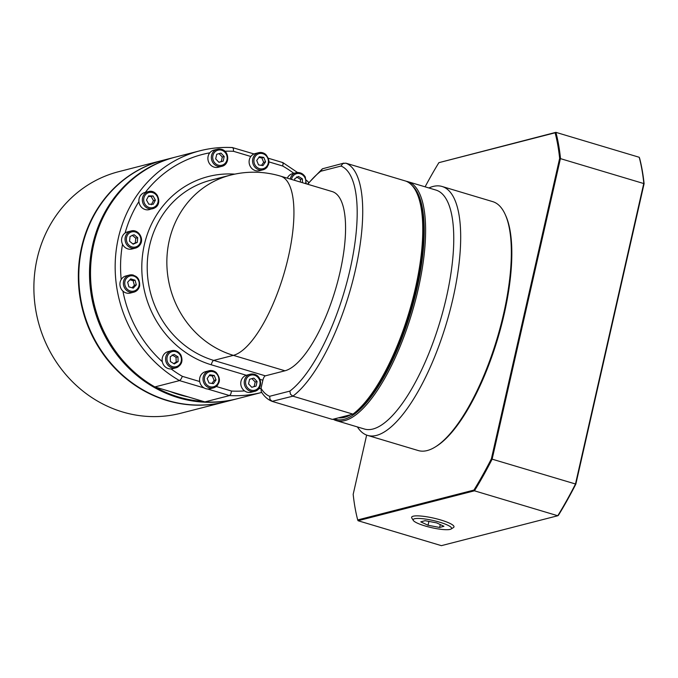 <?xml version="1.0" encoding="UTF-8"?>
<svg xmlns="http://www.w3.org/2000/svg" width="678" height="678" viewBox="0 0 678 678"><rect width="100%" height="100%" fill="white"/><g stroke="black" fill="none" stroke-linecap="round" stroke-linejoin="round"><path stroke-width="1.02" d="M163.356 160.194A124.718 115.218 75.6 0 0 163.127 160.254A124.718 115.218 75.6 0 0 78.351 278.455A124.718 115.218 75.6 0 0 167.017 400.537A124.718 115.218 75.6 0 0 225.215 401.834A124.718 115.218 75.6 0 0 225.443 401.774M225.215 401.834L180.755 413.258A124.718 115.218 -104.4 0 1 122.565 411.961A124.718 115.218 -104.4 0 1 33.9 289.879A124.718 115.218 -104.4 0 1 118.675 171.678L163.127 160.254M236.385 398.961L225.672 401.715A124.718 115.218 -104.4 0 1 167.483 400.418A124.718 115.218 -104.4 0 1 78.818 278.336A124.718 115.218 -104.4 0 1 163.584 160.135L174.297 157.381A124.718 115.218 75.6 0 0 89.521 275.59A124.718 115.218 75.6 0 0 178.187 397.664A124.718 115.218 75.6 0 0 236.385 398.961A124.718 115.218 75.6 0 0 236.885 398.834M203.324 401.435A124.091 114.65 -104.4 0 1 178.56 397.003A124.091 114.65 -104.4 0 1 155.059 386.994M188.298 396.935A121.599 112.345 -104.4 0 1 179.102 394.613A121.599 112.345 -104.4 0 1 170.085 391.494M173.093 392.393A121.599 112.345 75.6 0 0 179.484 394.52A121.599 112.345 75.6 0 0 185.967 396.24M230.435 175.144A93.539 93.539 0 0 1 280.523 176.127L280.523 176.127A93.539 31.273 106.7 0 1 292.794 231.3A93.539 31.273 106.7 0 1 263.835 322.804A93.539 31.273 106.7 0 1 233.359 355.357A93.539 86.42 -104.4 0 1 197.739 334.593A93.539 86.42 -104.4 0 1 208.4 184.501A93.539 86.42 -104.4 0 1 230.435 175.144L210.79 180.195A93.539 86.42 -104.4 0 0 147.211 268.844A93.539 86.42 -104.4 0 0 213.714 360.408A4.161 1.39 -73.3 0 0 212.358 361.849A4.161 1.39 -73.3 0 0 211.265 364.781L246.3 375.265L250.233 374.231A8.831 8.161 75.6 0 0 244.461 380.4A8.831 8.161 75.6 0 0 250.513 391.257A8.831 8.161 75.6 0 0 254.631 391.342A8.831 8.161 75.6 0 0 260.411 385.172M416.733 192.789A124.718 41.705 106.7 0 1 410.148 308.617A124.718 41.705 106.7 0 1 352.941 414.131L354.069 413.427A123.676 41.358 -73.3 0 0 410.766 308.77A123.676 41.358 -73.3 0 0 417.275 193.967L416.733 192.789A124.718 41.705 106.7 0 0 405.885 181.119L345.822 163.152L342.856 163.542L340.992 166.059A120.557 40.316 106.7 0 1 350.018 269.691A120.557 40.316 106.7 0 1 289.862 391.104L269.666 396.291A120.557 40.316 106.7 0 1 261.038 388.316A120.557 111.378 -104.4 0 1 258.606 388.875M343.865 163.118L322.414 168.797L307.456 184.179M322.414 168.797L320.796 171.246L340.992 166.059M280.523 176.127L332.135 191.56A93.539 31.273 106.7 0 1 337.805 281.201A93.539 31.273 106.7 0 1 284.972 370.79L265.327 375.841A4.161 1.39 -73.3 0 0 263.971 377.29A4.161 1.39 -73.3 0 0 262.878 380.222L261.038 388.316L261.233 391.587C264.013 396.299 267.624 399.554 272.081 401.351L292.888 396.164L352.941 414.131L332.398 419.411L272.344 401.444L270.005 399.469L269.666 396.291M345.822 163.152A124.718 41.705 -73.3 0 1 355.306 270.42A124.718 41.705 -73.3 0 1 292.888 396.164L290.447 394.215L289.862 391.104M207.578 388.994L229.545 395.571A124.718 115.218 75.6 0 0 261.759 392.435L237.385 398.706A124.718 115.218 -104.4 0 1 204.892 401.901L154.847 386.935L179.501 380.595L180.984 379.188L182.374 376.349A120.557 111.378 -104.4 0 1 171.11 368.934A8.831 8.161 -104.4 0 1 162.313 361.713A8.831 8.161 -104.4 0 1 166.042 352.484A8.831 8.161 -104.4 0 1 168.127 351.602L171.593 350.712A8.831 8.161 75.6 0 0 169.508 351.594A8.831 8.161 75.6 0 0 166.788 363.561A8.831 8.161 75.6 0 0 175.992 367.823A8.831 8.161 75.6 0 0 178.068 366.934M204.892 401.901L229.545 395.571L230.774 394.079L231.562 391.062L216.265 386.485M423.191 226.24A121.599 40.663 106.7 0 1 373.663 391.799M351.001 414.622A121.599 40.663 106.7 0 1 344.551 417.326A121.599 40.663 106.7 0 1 338.602 417.817M348.128 415.368A121.599 40.663 106.7 0 1 343.61 417.046A121.599 40.663 106.7 0 1 339.347 417.623M407.698 181.619L435.852 190.043A124.718 41.705 106.7 0 1 443.412 309.566A124.718 41.705 106.7 0 1 372.959 429.021A124.718 41.705 106.7 0 1 364.366 429.013L336.212 420.589A124.718 41.705 -73.3 0 0 344.805 420.597A124.718 41.705 -73.3 0 0 415.258 301.142A124.718 41.705 -73.3 0 0 407.698 181.619A124.718 41.705 -73.3 0 0 406.266 181.272M428.886 187.959A129.913 43.443 106.7 0 1 433.081 186.458A129.913 43.443 106.7 0 1 442.031 186.467A129.913 43.443 106.7 0 1 449.904 310.965A129.913 43.443 106.7 0 1 376.519 435.403A129.913 43.443 106.7 0 1 367.569 435.395A129.913 43.443 106.7 0 1 357.408 426.928M412.156 185.586A123.676 41.358 106.7 0 1 411.402 310.083A123.676 41.358 106.7 0 1 344.093 419.318A123.676 41.358 106.7 0 1 334.381 418.894M333.093 419.224A124.718 41.705 -73.3 0 0 336.212 420.589M442.031 186.467L492.703 201.629A129.913 43.443 106.7 0 1 505.051 214.138A129.913 43.443 106.7 0 1 497.093 338.534A129.913 43.443 106.7 0 1 435.429 446.87A129.913 43.443 106.7 0 1 427.191 450.556A129.913 43.443 106.7 0 1 418.241 450.548L367.569 435.395M435.429 446.87L436.53 446.183A128.871 43.095 -73.3 0 0 497.694 338.72A128.871 43.095 -73.3 0 0 505.585 215.316L505.051 214.138M251.75 387.257L254.123 386.604L255.174 382.011L251.936 378.587M254.36 374.324A8.831 8.161 75.6 0 0 250.233 374.231L254.428 374.324C262.505 376.231 262.691 389.774 254.631 391.342L251.165 392.24A8.831 8.161 -104.4 0 1 244.546 390.901A8.831 8.161 -104.4 0 1 240.995 381.29A8.831 8.161 -104.4 0 1 246.3 375.265M211.934 383.434L214.121 380.409L212.307 375.968L209.273 375.553M216.053 372.417A8.831 8.161 75.6 0 0 209.027 370.773L216.146 372.425C221.257 378.968 220.35 384.121 213.426 387.884L209.96 388.774A8.831 8.161 -104.4 0 1 199.696 381.528A8.831 8.161 -104.4 0 1 201.129 374.773A8.831 8.161 -104.4 0 1 205.561 371.663L209.027 370.773A8.831 8.161 75.6 0 0 204.595 373.883A8.831 8.161 75.6 0 0 206.4 386.231A8.831 8.161 75.6 0 0 213.426 387.884A8.831 8.161 75.6 0 0 217.858 384.773M173.695 363.577L176.17 362.103L176.051 357.323L172.136 354.882M132.024 287.786L134.38 285.311L133.117 280.684L129.896 279.777M133.515 275.158A8.831 8.161 75.6 0 0 129.388 275.065C136.541 274.751 139.956 278.378 139.643 285.955C138.795 289.192 136.846 291.269 133.786 292.176L130.32 293.066A8.831 8.161 -104.4 0 1 126.201 292.972A8.831 8.161 -104.4 0 1 122.904 291.074A8.831 8.161 -104.4 0 1 121.209 279.497A8.831 8.161 -104.4 0 1 125.922 275.954L129.388 275.065A8.831 8.161 75.6 0 0 123.616 281.234A8.831 8.161 75.6 0 0 129.668 292.082A8.831 8.161 75.6 0 0 133.786 292.176A8.831 8.161 75.6 0 0 139.566 286.006M132.871 243.944L135.312 242.91L135.778 238.181L132.176 235.224M138.075 232.647A8.831 8.161 75.6 0 0 131.049 230.995C138.219 228.706 144.694 238.919 139.948 244.953L135.447 248.114L131.981 249.004A8.831 8.161 -104.4 0 1 124.955 247.351A8.831 8.161 -104.4 0 1 122.532 244.275A8.831 8.161 -104.4 0 1 125.083 233.046A8.831 8.161 -104.4 0 1 127.583 231.893L131.049 230.995A8.831 8.161 75.6 0 0 126.617 234.113A8.831 8.161 75.6 0 0 128.422 246.461A8.831 8.161 75.6 0 0 135.447 248.114A8.831 8.161 75.6 0 0 139.88 244.995M151.33 204.731L153.465 200.629L151.135 196.459L148.321 196.451M157.55 195.874A8.831 8.161 75.6 0 0 148.346 191.611C157.16 188.798 163.034 203.442 154.872 207.824L149.279 209.612A8.831 8.161 -104.4 0 1 140.083 205.358A8.831 8.161 -104.4 0 1 138.914 201.561A8.831 8.161 -104.4 0 1 144.88 192.501L148.346 191.611A8.831 8.161 75.6 0 0 146.27 192.493A8.831 8.161 75.6 0 0 143.55 204.468A8.831 8.161 75.6 0 0 152.745 208.722A8.831 8.161 75.6 0 0 154.83 207.841M218.875 162.262L221.257 161.61L222.299 157.016L219.07 153.592M221.486 149.329A8.831 8.161 75.6 0 0 217.367 149.236L221.562 149.329C229.63 151.236 229.825 164.779 221.765 166.347L218.299 167.237A8.831 8.161 -104.4 0 1 208.121 156.296A8.831 8.161 -104.4 0 1 209.773 152.83A8.831 8.161 -104.4 0 1 213.901 150.126L217.367 149.236A8.831 8.161 75.6 0 0 211.587 155.406A8.831 8.161 75.6 0 0 217.638 166.254A8.831 8.161 75.6 0 0 221.765 166.347A8.831 8.161 75.6 0 0 227.545 160.178M282.48 162.559L283.184 163.406L282.692 166.017A120.557 111.378 -104.4 0 1 293.82 173.322M254.021 153.957L232.444 147.592L233.385 148.516L233.503 151.304L250.826 156.491A8.831 8.161 -104.4 0 1 255.106 153.592L258.572 152.703A8.831 8.161 75.6 0 0 254.14 155.813A8.831 8.161 75.6 0 0 255.945 168.161A8.831 8.161 75.6 0 0 262.971 169.814A8.831 8.161 75.6 0 0 267.403 166.695M261.479 165.364L263.666 162.339L261.852 157.898L258.818 157.482M265.598 154.347A8.831 8.161 75.6 0 0 258.572 152.703L265.691 154.355C270.802 160.898 269.895 166.051 262.971 169.814L259.505 170.703A8.831 8.161 -104.4 0 1 250.563 166.881A8.831 8.161 -104.4 0 1 250.674 156.703A8.831 8.161 -104.4 0 1 250.826 156.491M287.319 178.153A8.831 8.161 -104.4 0 1 290.464 174.534A8.831 8.161 -104.4 0 1 292.54 173.653L296.006 172.763A8.831 8.161 75.6 0 0 293.93 173.644A8.831 8.161 75.6 0 0 290.209 179.026M425.259 526.009A19.696 3.67 12.8 0 1 413.326 520.441A19.696 3.67 12.8 0 1 439.454 522.136A19.696 3.67 12.8 0 1 451.09 529.018A19.696 3.67 12.8 0 1 425.259 526.009M451.09 529.018L453.463 527.535A21.713 4.043 -167.2 0 0 440.632 519.941A21.713 4.043 -167.2 0 0 411.826 518.077L413.326 520.441M439.624 527.459L428.03 525.255L420.767 521.865L425.089 520.687L436.683 522.891L443.946 526.281L439.624 527.459L440.276 524.569M428.903 521.407L428.03 525.255M425.114 186.831A243.614 81.462 106.7 0 1 438.886 162.661L555.113 132.795A243.614 81.462 106.7 0 1 559.647 158.389L491.389 458.828A243.614 81.462 106.7 0 1 473.939 490.075L357.713 519.941A243.614 81.462 106.7 0 1 353.179 494.347L366.645 435.081M639.218 157.271A244.233 81.665 106.7 0 1 643.82 183.204L575.461 484.084A244.233 81.665 106.7 0 1 557.774 515.746L558.392 515.339A243.614 81.462 -73.3 0 0 575.842 484.092L644.1 183.653A243.614 81.462 -73.3 0 0 639.566 158.059L639.218 157.271L555.892 132.346L438.886 162.661M491.389 458.828L492.135 459.159L560.486 158.279A244.233 81.665 -73.3 0 0 555.892 132.346L555.113 132.795M559.647 158.389L644.1 183.653M473.939 490.075L474.447 490.813A244.233 81.665 -73.3 0 0 492.135 459.159L575.842 484.092M357.713 519.941L358.06 520.729L474.447 490.813L557.774 515.746L441.386 545.654L358.06 520.729M294.718 180.365L294.676 178.78L298.481 176.441L302.396 178.882L302.49 182.696M300.396 182.068L300.473 179.382L296.557 176.933M300.473 179.382L302.396 178.882M180.789 354.967A8.831 8.161 75.6 0 0 171.593 350.712C175.517 349.967 178.611 351.382 180.873 354.967C183.28 361.086 181.653 365.366 175.992 367.823L172.526 368.713A8.831 8.161 -104.4 0 1 171.11 368.934M265.59 161.839L262.971 165.593L258.53 164.907L256.725 160.474L259.352 156.72L263.784 157.406L265.59 161.839L263.666 162.339M261.852 157.898L263.784 157.406M268.463 158.279L282.845 162.593L297.566 172.526M224.223 156.516L223.181 161.118L218.909 162.296L215.672 158.872L216.723 154.27L220.994 153.092L224.223 156.516L222.299 157.016M221.257 161.61L223.181 161.118M153.067 195.959L155.389 200.129L153.262 204.239L148.804 204.18L146.473 200.01L148.609 195.9L153.067 195.959L151.135 196.459M153.465 200.629L155.389 200.129M134.1 234.724L137.71 237.681L137.236 242.41L133.159 244.182L129.557 241.224L130.032 236.495L134.1 234.724M135.778 238.181L137.71 237.681M137.236 242.41L135.312 242.91M130.71 278.887L135.049 280.184L136.312 284.819L133.235 288.15L128.905 286.853L127.642 282.226L130.71 278.887M133.117 280.684L135.049 280.184M136.312 284.819L134.38 285.311M170.263 356.721L174.068 354.391L177.983 356.831L178.094 361.611L174.288 363.942L170.373 361.501L170.263 356.721M177.983 356.831L176.051 357.323M176.17 362.103L178.094 361.611M207.18 378.544L209.807 374.79L214.24 375.476L216.045 379.909L213.426 383.663L208.985 382.977L207.18 378.544M214.24 375.476L212.307 375.968M214.121 380.409L216.045 379.909M248.546 383.867L249.589 379.265L253.869 378.095L257.098 381.511L256.055 386.113L251.775 387.291L248.546 383.867M254.123 386.604L256.055 386.113M255.174 382.011L257.098 381.511M154.847 386.935A124.718 115.218 -104.4 0 1 91.03 261.471A124.718 115.218 -104.4 0 1 175.297 157.127L199.951 150.787A124.718 115.218 75.6 0 0 115.675 255.131A124.718 115.218 75.6 0 0 179.501 380.595L204.188 387.977M146.685 381.816A124.091 114.65 -104.4 0 1 103.98 215.655M174.797 157.254A124.718 115.218 75.6 0 0 174.297 157.381M199.696 381.528L182.374 376.349M259.937 379.341L262.878 380.222M251.123 390.155A7.797 7.204 -104.4 0 1 245.783 380.587A7.797 7.204 -104.4 0 1 254.521 375.222A7.797 7.204 -104.4 0 1 259.86 384.799A7.797 7.204 -104.4 0 1 251.123 390.155M207.349 385.324A7.797 7.204 -104.4 0 1 205.756 374.425A7.797 7.204 -104.4 0 1 215.875 373.137A7.797 7.204 -104.4 0 1 217.469 384.028A7.797 7.204 -104.4 0 1 207.349 385.324M168 362.959A7.797 7.204 -104.4 0 1 170.398 352.399A7.797 7.204 -104.4 0 1 180.356 355.374A7.797 7.204 -104.4 0 1 177.95 365.934A7.797 7.204 -104.4 0 1 168 362.959M124.938 281.412A7.797 7.204 -104.4 0 1 133.668 276.056A7.797 7.204 -104.4 0 1 139.015 285.624A7.797 7.204 -104.4 0 1 130.278 290.989A7.797 7.204 -104.4 0 1 124.938 281.412M127.778 234.656A7.797 7.204 -104.4 0 1 137.897 233.359A7.797 7.204 -104.4 0 1 139.482 244.258A7.797 7.204 -104.4 0 1 129.371 245.546A7.797 7.204 -104.4 0 1 127.778 234.656M147.16 193.298A7.797 7.204 -104.4 0 1 157.11 196.273A7.797 7.204 -104.4 0 1 154.711 206.841A7.797 7.204 -104.4 0 1 144.761 203.858A7.797 7.204 -104.4 0 1 147.16 193.298M221.647 150.228A7.797 7.204 -104.4 0 1 226.986 159.796A7.797 7.204 -104.4 0 1 218.257 165.161A7.797 7.204 -104.4 0 1 212.909 155.593A7.797 7.204 -104.4 0 1 221.647 150.228M269.047 161.932L282.692 166.017M265.42 155.059A7.797 7.204 -104.4 0 1 267.013 165.957A7.797 7.204 -104.4 0 1 256.894 167.254A7.797 7.204 -104.4 0 1 255.301 156.355A7.797 7.204 -104.4 0 1 265.42 155.059M291.498 179.407A7.797 7.204 -104.4 0 1 297.328 173.534A7.797 7.204 -104.4 0 1 304.769 177.424A7.797 7.204 -104.4 0 1 305.558 183.611M305.21 177.017A8.831 8.161 75.6 0 0 296.006 172.763C299.939 172.017 303.032 173.441 305.295 177.017L306.219 183.814M224.867 151.228A120.557 111.378 -104.4 0 1 233.503 151.304M145.329 192.391A120.557 111.378 -104.4 0 1 209.773 152.83M125.083 233.046A120.557 111.378 -104.4 0 1 138.914 201.561M121.209 279.497A120.557 111.378 -104.4 0 1 122.532 244.275M162.313 361.713A120.557 111.378 -104.4 0 1 122.904 291.074M244.546 390.901A120.557 111.378 -104.4 0 1 231.562 391.062M234.825 174.127A97.691 90.259 75.6 0 0 142.575 254.809A97.691 90.259 75.6 0 0 211.265 364.781M265.327 375.841L213.714 360.408L233.359 355.357L284.972 370.79M232.444 147.592A124.718 115.218 75.6 0 0 199.951 150.787C210.638 148.05 221.528 146.982 232.613 147.575M307.77 184.272A120.557 40.316 106.7 0 1 320.796 171.246M308.634 182.365L306.371 180.162"/></g></svg>
